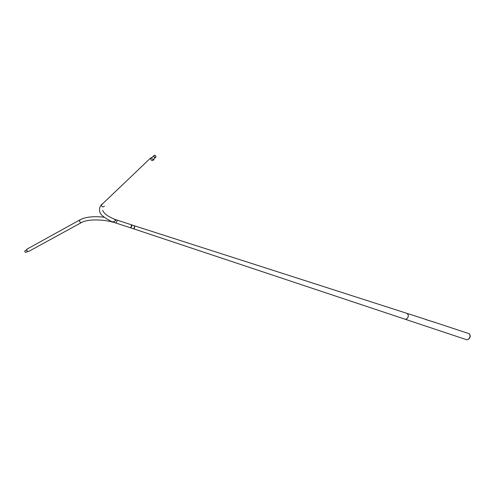 <?xml version="1.0" encoding="UTF-8"?>
<svg xmlns="http://www.w3.org/2000/svg" width="495" height="495" viewBox="0 0 495 495"><rect width="100%" height="100%" fill="white"/><g stroke="black" fill="none" stroke-linecap="round" stroke-linejoin="round"><path stroke-width="0.74" d="M131.67 224.885L130.699 227.867M134.628 225.949L133.891 228.907L466.389 339.644L467.552 339.669C470.027 338.271 470.64 336.303 469.402 333.779L435.031 322.418M406.16 319.256L405.195 319.263L406.16 319.256C408.325 317.839 408.839 316.033 407.713 313.824L407.1 313.44C408.963 315.365 408.653 317.301 406.16 319.256M133.378 228.74L130.723 227.873L131.961 225.906L131.701 224.891L134.863 225.93L134.195 228.845L133.625 228.82M469.681 334.162C470.726 336.495 470.139 338.289 467.917 339.545M435.13 322.418L425.886 319.597M434.554 322.381L434.864 322.4M435.018 322.449L427.086 319.9M426.486 319.634L134.863 225.93M27.59 251.51L26.402 252.159C25.493 252.617 24.942 252.289 24.762 251.182L25.4 250.544M81.316 222.632L29.026 251.243C27.671 251.918 26.86 251.435 26.594 249.789L27.534 248.843M114.283 219.124L115.607 220.516C114.184 222.168 112.334 222.249 110.057 220.751L109.785 220.621M153.673 156.043C154.162 157.633 154.923 157.961 155.962 157.026L156.005 156.835C155.517 155.244 154.749 154.916 153.71 155.857L153.673 156.043M152.151 157.218L150.474 158.351C151.192 160.689 152.318 161.166 153.858 159.786L153.914 159.062M155.894 156.791C155.449 155.356 154.762 155.065 153.821 155.913L153.784 156.08C154.223 157.515 154.916 157.812 155.857 156.965L155.894 156.791M80.388 219.613L79.454 220.603C79.763 222.397 80.611 222.948 82.009 222.255C87.695 219.106 104.173 218.976 115.867 223.035L117.098 221.03L116.857 220.015L115.205 219.495M27.553 251.491L26.575 249.926M102.193 203.891L101.302 204.924C101.921 207.015 102.954 207.411 104.395 206.112M152.355 157.138L151.718 157.893C152.206 159.47 152.967 159.798 154.007 158.864L155.362 157.589M101.964 204.107L101.586 204.466M26.582 249.895L24.942 250.798M130.723 227.873L115.867 223.035M104.167 217.212C93.221 216.043 85.072 216.971 79.72 219.99L26.86 249.214M131.701 224.891L116.857 220.015M114.76 219.273C107.972 216.606 103.956 213.642 102.713 210.375M110.057 220.751C102.576 216.476 97.212 213.333 100.473 205.84L150.536 158.078M152.188 157.299L153.71 155.857M155.312 157.478L155.857 156.965"/></g></svg>
